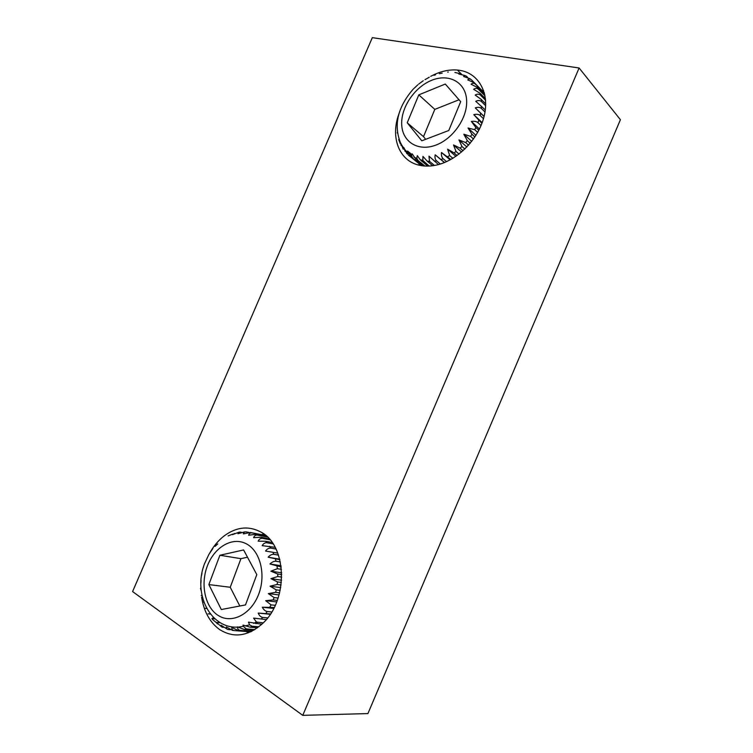 <?xml version="1.0" encoding="UTF-8"?>
<svg xmlns="http://www.w3.org/2000/svg" width="753" height="753" viewBox="0 0 753 753"><rect width="100%" height="100%" fill="white"/><g stroke="black" fill="none" stroke-linecap="round" stroke-linejoin="round"><path stroke-width="1.13" d="M201.616 597.044C203.837 611.436 209.758 622.213 219.377 629.395C233.882 638.582 248.575 636.351 263.465 622.703C288.785 598.833 286.582 545.228 261.169 532.202C248.754 525.528 236.291 526.846 223.792 536.183C218.248 540.569 213.56 546.198 209.72 553.088M263.842 533.971L261.47 534.649M398.666 114.569C390.412 137.611 399.146 160.737 419.026 165.161C424.024 166.347 429.37 166.413 435.074 165.349C456.252 161.481 478.183 140.011 484.01 116.743C490.015 93.476 478.908 73.257 459.801 70.349L457.391 70.048C448.628 69.361 439.743 71.46 430.707 76.354M429.229 77.192L427.845 78.02M418.696 163.382L419.525 165.284M483.68 90.718L481.638 90.096M246.259 631.503L248.358 632.821M579.113 67.986L372.321 37.65L132.584 591.566L302.753 715.35L579.113 67.986L620.416 119.708L367.916 713.571L302.753 715.35M203.225 567.762L203.649 566.341M201.606 575.292L201.983 573.089M200.929 583.057L201.07 580.149M201.267 590.889L200.477 588.47L200.985 587.331M216.403 622.665L212.337 619.371M221.1 626.345L216.224 622.42L217.382 623.879M226.935 629.019L221.081 625.235C220.685 626.44 221.42 627.155 223.283 627.371L223.283 627.371M251.276 631.569L238.447 630.6L231.82 627.513C231.689 629.329 232.555 630.365 234.428 630.609L232.573 630.421L226.324 626.957C226.041 628.482 226.832 629.357 228.696 629.593L230.164 629.706M253.77 630.242L244.386 629.517L237.44 626.891C237.496 628.953 238.456 630.12 240.329 630.393L251.879 631.268M257.554 627.795L250.25 627.202L243.031 625.084L243.285 626.27L246.269 628.915L254.872 629.593M261.903 624.218L248.452 622.129L249.619 624.821L252.067 626.214L258.9 626.778M266.327 619.568L253.563 618.1L256.462 622.044L263.315 622.853M270.506 613.959L258.213 613.083C259.296 615.643 260.783 617.084 262.684 617.413L267.691 617.884M274.214 607.511L262.289 607.229C263.654 609.761 265.301 611.191 267.211 611.53L271.739 611.991M277.283 600.414L273.207 599.934L265.677 600.678L271.042 604.857L275.259 605.318M247.502 557.22L240.941 558.67L230.239 587.274L239.831 606.014M219.885 555.262L208.873 584.582L221.307 609.544L245.506 604.932L256.801 574.624L243.614 549.935L219.885 555.262L240.941 558.67M230.239 587.274L208.873 584.582M279.608 592.837L275.654 592.338L268.294 593.599L274.083 597.562L278.111 598.051M281.095 584.996L277.189 584.46L270.054 586.201L276.247 589.853L280.172 590.361M281.716 577.09L277.763 576.516L270.929 578.652L277.471 581.928L281.387 582.483M281.462 569.343L277.377 568.703L270.892 571.179L277.744 574.012L281.726 574.605M280.361 561.964L276.05 561.249C274.13 561.07 272.097 561.973 269.951 563.969L281.198 566.953M278.506 555.14L273.819 554.33C271.918 554.142 270.026 555.102 268.143 557.201L279.852 559.724M276.022 549.059L270.751 548.109C268.868 547.92 267.127 548.899 265.527 551.045L277.782 553.116M273.094 543.901L266.948 542.753C265.075 542.546 263.475 543.515 262.166 545.661L275.127 547.318M270.063 539.826L262.496 538.376C260.632 538.16 259.192 539.092 258.157 541.172L265.593 541.256L272.125 542.48M267.419 537.002L257.517 535.082C255.672 534.846 254.373 535.712 253.61 537.67L260.962 537.209L269.15 538.781M265.894 535.609L252.151 532.926C250.316 532.682 249.149 533.453 248.65 535.232L255.851 534.272L266.778 536.39M248.829 532.399L246.523 531.957C244.706 531.693 243.661 532.343 243.388 533.915L250.382 532.484L265.753 535.487M241.214 532.249L240.772 532.164C238.965 531.891 238.023 532.418 237.967 533.726L244.706 531.891M234.437 533.463L232.508 534.658L238.372 532.418M228.093 535.92L232.508 534.169M243.285 626.27C213.636 633.377 191.761 596.847 204.477 563.846L208.901 554.396L212.826 548.608M268.143 557.201L279.702 559.15M269.951 563.969L281.038 565.748M270.892 571.179L281.678 572.826M270.929 578.652L281.575 580.177M270.054 586.201L280.7 587.613M268.294 593.599L279.052 594.936M265.677 600.678L276.699 601.939M262.289 607.229L273.734 608.443M258.213 613.083L270.289 614.279M234.428 630.609L250.702 631.833M216.224 622.42L220.328 622.759M211.866 618.59L214.68 618.834M213.927 618.157L212.666 618.044M208.11 613.846L210.143 614.034M205.042 608.311L206.538 608.462M202.717 602.136L203.828 602.249M201.183 595.472L202.002 595.557M200.477 588.47L201.06 588.535M398.601 114.993L399.099 113.214M397.236 122.701L397.603 119.765M397.405 132.415L397.226 132.961M400.267 143.672L398.648 139.465M403.241 149.188L400.718 143.014L401.114 145.536M406.912 153.725L403.759 147.428L405.114 151.362M421.708 165.688L411.223 157.264L407.589 151.061L407.091 152.059L408.192 154.949L421.529 165.66M423.826 165.952L416.258 159.852L412.145 153.819L411.552 155.626L412.748 158.196L422.151 165.754M427.685 166.102L420.212 159.721L417.303 155.626L416.804 158.469L417.99 160.464L424.89 166.037M432.711 165.735L427.177 161.151L422.96 156.408L422.828 160.427L429.182 166.055M438.453 164.568L428.965 156.153L429.549 161.34L434.472 165.453M444.59 162.497L435.187 154.836C434.697 157.499 435.14 159.495 436.524 160.822L440.373 164.013M459.029 99.773L434.801 109.383L423.515 136.651L425.68 139.314M445.287 84.044L418.809 94.859L407.222 122.795L421.793 140.802L448.779 130.495L460.695 101.664L445.287 84.044M434.801 109.383L418.809 94.859M423.515 136.651L407.222 122.795M450.887 159.476L441.456 152.501C441.192 155.306 441.757 157.386 443.141 158.742L446.585 161.641M457.109 155.532L454.05 152.887L447.611 149.169L449.692 155.598L452.882 158.318M463.067 150.732L460.13 148.143L453.504 144.943L456.026 151.475L459.038 154.092M468.573 145.178L465.693 142.59L458.954 139.917L461.956 146.458L464.874 149.047M473.486 139.032L470.606 136.387L463.839 134.222L467.331 140.689L470.211 143.286M477.675 132.434L474.729 129.685L468.018 128.001L472.009 134.298L474.908 136.971M481.026 125.591L477.939 122.654C476.423 121.412 474.239 120.998 471.369 121.421L475.849 127.473L478.833 130.278M483.473 118.701L480.16 115.501C478.663 114.258 476.545 113.976 473.806 114.654L481.901 123.398M485.007 111.999L481.346 108.404C479.859 107.161 477.835 106.982 475.284 107.886L484.066 116.546M485.666 105.749L481.44 101.561C479.981 100.309 478.08 100.215 475.736 101.288L485.309 109.957M485.581 100.243L480.48 95.142C479.03 93.88 477.261 93.852 475.181 95.047L481.252 99.462L485.713 103.905M485.017 95.895L478.475 89.306C477.044 88.054 475.425 88.054 473.628 89.306L479.953 93.212L485.44 98.718M484.433 93.25L475.501 84.223C474.079 82.952 472.63 82.962 471.133 84.223L477.628 87.612L484.81 94.84M484.32 92.807L471.632 79.987C470.23 78.717 468.94 78.698 467.764 79.922L474.362 82.774L484.33 92.854M467.528 77.258L466.992 76.721C465.608 75.441 464.479 75.366 463.613 76.495L470.239 78.839M461.373 74.161L458.803 74.029L464.968 75.535M454.897 72.457L459.302 73.483M448.299 72.015L447.706 72.128M475.284 107.886L484.085 116.433M473.806 114.654L482.174 122.664M471.369 121.421L479.454 129.036M468.018 128.001L475.952 135.352M463.839 134.222L471.726 141.395M458.954 139.917L466.888 147.014M453.504 144.943L461.58 152.031M447.611 149.169L455.932 156.351M441.456 152.501L450.153 159.881M435.187 154.836L444.421 162.573M407.589 151.061L411.825 154.487M273.207 599.934L274.083 597.562M207.301 566.087C200.119 584.846 205.249 608.076 218.925 615.898C232.489 624.011 251.511 613.827 258.797 593.891C266.289 574.068 259.936 550.387 245.967 543.628C232.103 536.569 214.285 547.215 207.301 566.087M238.447 630.6L240.329 630.393M244.386 629.517L246.269 628.915M250.25 627.202L252.067 626.214M255.879 623.7L257.592 622.355M261.122 619.088L262.684 617.413M265.847 613.497L267.211 611.53M269.913 607.05L271.042 604.857M275.654 592.338L276.247 589.853M277.189 584.46L277.471 581.928M277.763 576.516L277.744 574.012M277.377 568.703L277.057 566.294M276.05 561.249L275.438 558.98M273.819 554.33L272.934 552.269M270.751 548.109L269.621 546.311M266.948 542.753L265.593 541.256M262.496 538.376L260.962 537.209M257.517 535.082L255.851 534.272M252.151 532.926L250.382 532.484M441.032 159.514L443.141 158.742M431.309 80.449C414.235 87.442 400.652 107.99 401.726 124.97C402.554 142.035 418.235 151.814 435.846 145.122C453.475 138.684 468.197 116.875 466.568 99.34C465.194 81.71 448.364 73.201 431.309 80.449M411.223 157.264L412.748 158.196M416.258 159.852L417.99 160.464M421.896 161.406L423.788 161.679M428.005 161.886L430.019 161.801M434.434 161.255L436.524 160.822M447.63 156.709L449.692 155.598M454.05 152.887L456.026 151.475M460.13 148.143L461.956 146.458M465.693 142.59L467.331 140.689M470.606 136.387L472.009 134.298M474.729 129.685L475.849 127.473M477.939 122.654L478.757 120.386M480.16 115.501L480.649 113.232M481.346 108.404L481.487 106.192M481.44 101.561L481.252 99.462M480.48 95.142L479.953 93.212M478.475 89.306L477.628 87.612M475.501 84.223L474.362 82.774M461.504 74.189L457.391 70.048M245.196 625.931L249.619 624.821M253.62 623.38L256.462 622.044M217.739 543.901L215.066 546.367M429.219 77.324L425.031 79.611M423.28 80.722L418.696 84.091M417.811 84.825L413.086 89.287M412.86 89.532C397.584 107.434 393.499 125.29 400.605 143.108M400.775 143.456L403.448 147.861M404.079 148.708L407.091 152.059M408.465 153.301L411.552 155.626M413.886 157.048L416.804 158.469M420.212 159.721L422.828 160.427M427.177 161.151L429.549 161.34M442.162 73.163L439.291 73.728M435.573 74.754L434.001 75.3"/></g></svg>
